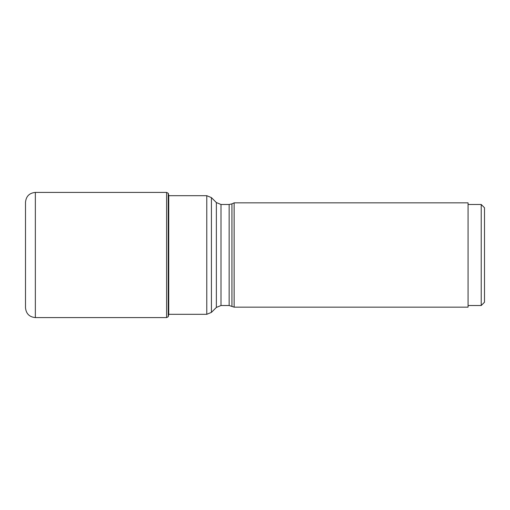 <?xml version="1.0" encoding="UTF-8"?>
<svg xmlns="http://www.w3.org/2000/svg" width="510" height="510" viewBox="0 0 510 510"><rect width="100%" height="100%" fill="white"/><g stroke="black" fill="none" stroke-linecap="round" stroke-linejoin="round"><path stroke-width="0.76" d="M35.356 317.59C29.37 317.01 26.087 313.72 25.5 307.734L25.5 202.266C26.087 196.28 29.37 192.99 35.356 192.41L35.356 317.59L166.598 317.59L166.598 192.41L168.243 193.296L168.243 316.704L166.598 317.59M168.332 316.57L168.332 193.43L168.733 195.674L168.733 314.326L168.243 316.704M231.935 306.134L231.935 203.866L234.135 202.84L234.135 307.16L229.156 305.515L229.156 204.484L221.002 204.484L221.002 305.515L216.361 307.441L216.361 202.559L211.42 197.619L211.42 312.381L216.361 307.441M234.135 307.16L468.072 307.16L468.072 202.84L234.135 202.84M481.217 204.484L484.5 207.768L484.5 302.232L481.217 305.515L481.217 204.484L468.072 204.484M168.74 314.307L206.773 314.307L206.773 195.693L168.733 195.693M35.356 192.41L166.598 192.41M206.773 195.693L211.42 197.619M206.773 314.307L211.42 312.381M229.156 305.515L221.002 305.515M481.217 305.515L468.072 305.515M231.935 203.866L229.156 204.484M221.002 204.484L216.361 202.559"/></g></svg>
